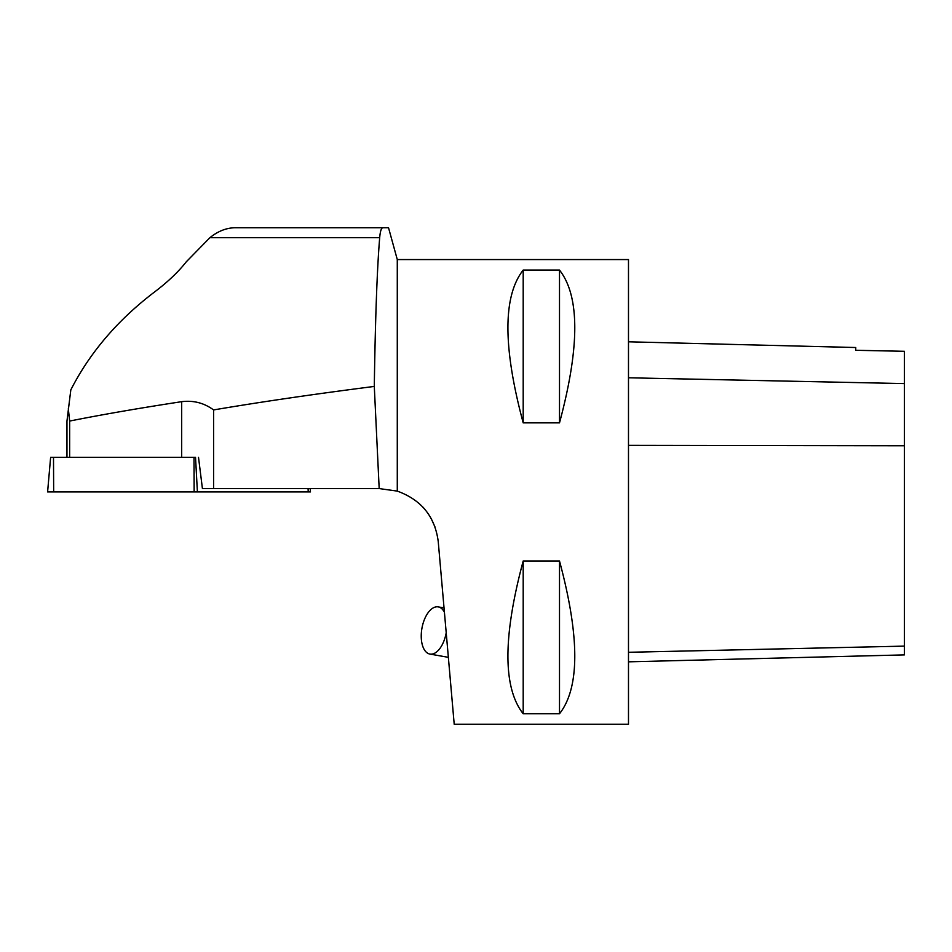 <?xml version="1.0" encoding="UTF-8"?>
<svg xmlns="http://www.w3.org/2000/svg" width="952" height="952" viewBox="0 0 952 952"><rect width="100%" height="100%" fill="white"/><g stroke="black" fill="none" stroke-linecap="round" stroke-linejoin="round"><path stroke-width="1.43" d="M50.623 457.341L195.529 457.341L197.397 491.922L47.6 491.922L50.623 457.341M310.173 488.578L310.459 491.922L197.397 491.922M397.281 259.563L628.487 259.563L628.487 724.27L454.211 724.27L438.241 541.605C435.016 516.674 421.355 499.836 397.281 491.101L397.281 259.563L388.523 227.73L235.501 227.73C226.576 227.778 218.044 231.11 209.88 237.702L186.283 261.8C178.524 271.689 168.218 281.542 155.366 291.36C118.155 319.479 89.976 352.323 70.817 389.892L66.961 421.058L66.961 457.341M69.651 457.341L69.651 421.058L68.318 408.705M213.581 409.931C260.467 401.97 314.041 394.14 374.291 386.429L379.182 488.578L213.581 488.578L213.581 409.931C204.073 402.946 193.446 400.197 181.677 401.673C139.873 408.063 102.519 414.525 69.651 421.058M383.013 227.73C381.359 227.742 380.253 231.074 379.681 237.702C377.111 268.726 375.314 318.301 374.291 386.429M422.152 506.309L424.247 508.606M431.066 518.328L435.076 527.146M523.195 422.867L559.502 422.867C579.863 346.992 579.863 296.06 559.502 270.07L523.195 270.07C502.834 296.06 502.834 346.992 523.195 422.867L523.195 270.07M523.195 713.774L559.502 713.774C579.863 687.784 579.863 636.852 559.502 560.978L523.195 560.978C502.834 636.852 502.834 687.784 523.195 713.774L523.195 560.978M397.281 491.101L379.182 488.578M628.487 341.804L855.753 347.516L855.753 350.288L904.4 351.3L904.4 654.893L628.487 661.83M855.753 350.288L904.4 351.3M559.502 422.867L559.502 270.07M559.502 713.774L559.502 560.978M213.581 488.578L202.419 488.578L198.516 457.353M444.417 612.291A23.967 12.34 -80 0 0 438.241 606.888A23.967 12.34 -80 0 0 421.926 628.332A23.967 12.34 -80 0 0 429.923 654.072A23.967 12.34 -80 0 0 446.214 632.771M308.067 488.578L308.246 491.922L53.669 491.922L53.502 457.341M194.148 491.922L193.994 457.341M209.88 237.702L379.681 237.702M904.4 646.122L628.487 652.287M904.4 445.774L628.487 445.357M904.4 383.585L628.487 377.789M181.677 401.673L181.677 457.341M444.037 607.9L438.241 606.888M448.356 657.332L429.923 654.072"/></g></svg>
